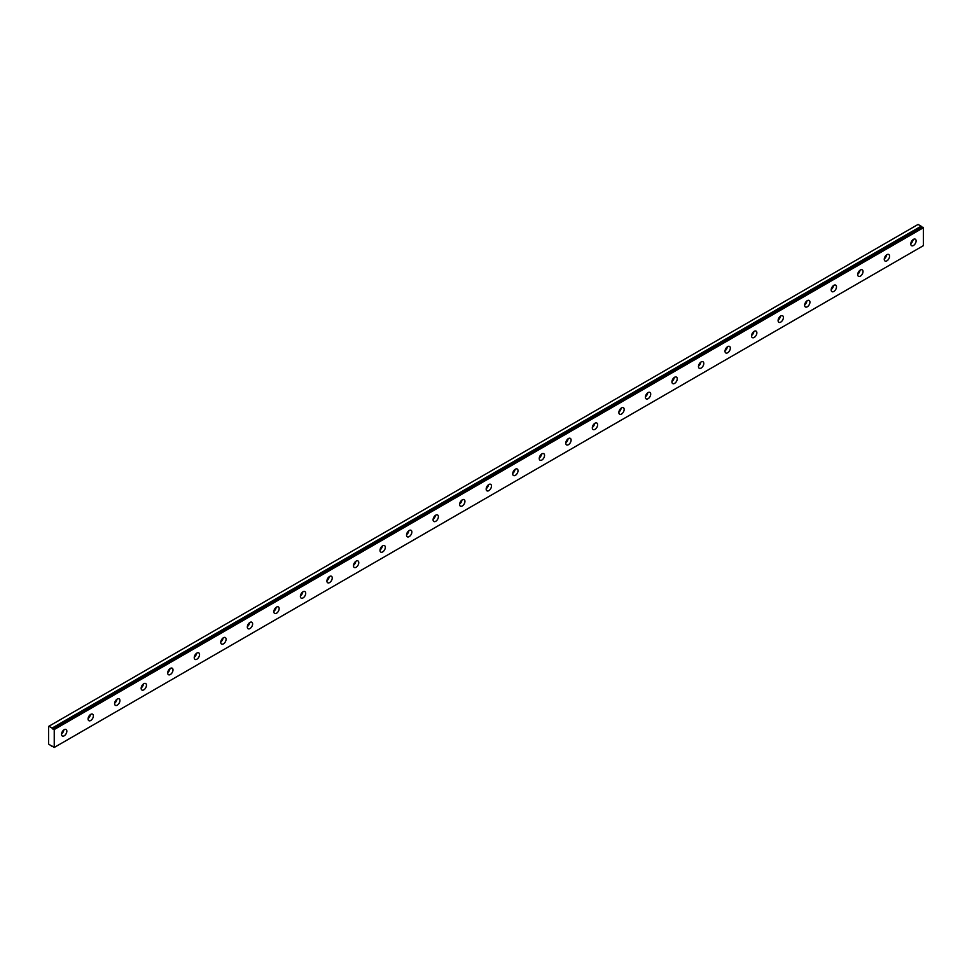 <?xml version="1.0" encoding="UTF-8"?>
<svg xmlns="http://www.w3.org/2000/svg" width="972" height="972" viewBox="0 0 972 972"><rect width="100%" height="100%" fill="white"/><g stroke="black" fill="none" stroke-linecap="round" stroke-linejoin="round"><path stroke-width="1.46" d="M922.671 227.108L53.509 728.915A1.179 0.68 60 0 1 52.063 728.101L921.225 226.294L918.09 224.435L48.6 726.424L48.6 744.042L52.051 746.387A1.179 0.68 60 0 1 53.496 747.201L54.238 747.456L54.238 729.535L53.582 728.915L922.744 227.12L53.533 728.903M922.343 227.302A1.179 0.68 60 0 1 921.225 226.294M913.449 245.503A3.754 2.163 120 0 0 915.903 242.186A3.754 2.163 120 0 0 915.32 239.185A3.754 2.163 120 0 0 913.449 239.367A3.754 2.163 120 0 0 910.995 242.672A3.754 2.163 120 0 0 911.566 245.685A3.754 2.163 120 0 0 913.449 245.503M910.813 243.547A3.754 2.163 120 0 0 913.097 239.598M64.188 735.816A3.754 2.163 120 0 0 66.643 732.499A3.754 2.163 120 0 0 66.072 729.498A3.754 2.163 120 0 0 64.188 729.68A3.754 2.163 120 0 0 61.734 732.985A3.754 2.163 120 0 0 62.317 735.998A3.754 2.163 120 0 0 64.188 735.816M61.564 733.86A3.754 2.163 120 0 0 63.836 729.911M90.736 720.483A3.754 2.163 120 0 0 93.178 717.178A3.754 2.163 120 0 0 92.607 714.177A3.754 2.163 120 0 0 90.736 714.359A3.754 2.163 120 0 0 88.282 717.664A3.754 2.163 120 0 0 88.853 720.677A3.754 2.163 120 0 0 90.736 720.483M88.1 718.527A3.754 2.163 120 0 0 90.372 714.59M117.272 705.162A3.754 2.163 120 0 0 119.726 701.857A3.754 2.163 120 0 0 119.143 698.856A3.754 2.163 120 0 0 117.272 699.038A3.754 2.163 120 0 0 114.818 702.343A3.754 2.163 120 0 0 115.389 705.356A3.754 2.163 120 0 0 117.272 705.162M114.635 703.206A3.754 2.163 120 0 0 116.919 699.269M143.807 689.841A3.754 2.163 120 0 0 146.262 686.536A3.754 2.163 120 0 0 145.691 683.535A3.754 2.163 120 0 0 143.807 683.717A3.754 2.163 120 0 0 141.353 687.022A3.754 2.163 120 0 0 141.936 690.035A3.754 2.163 120 0 0 143.807 689.841M141.183 687.884A3.754 2.163 120 0 0 143.455 683.948M170.343 674.519A3.754 2.163 120 0 0 172.797 671.215A3.754 2.163 120 0 0 172.226 668.201A3.754 2.163 120 0 0 170.343 668.396A3.754 2.163 120 0 0 167.901 671.701A3.754 2.163 120 0 0 168.472 674.702A3.754 2.163 120 0 0 170.343 674.519M167.719 672.563A3.754 2.163 120 0 0 169.991 668.627M196.891 659.198A3.754 2.163 120 0 0 199.345 655.893A3.754 2.163 120 0 0 198.762 652.88A3.754 2.163 120 0 0 196.891 653.075A3.754 2.163 120 0 0 194.436 656.379A3.754 2.163 120 0 0 195.008 659.381A3.754 2.163 120 0 0 196.891 659.198M194.254 657.242A3.754 2.163 120 0 0 196.538 653.306M223.426 643.877A3.754 2.163 120 0 0 225.881 640.572A3.754 2.163 120 0 0 225.31 637.559A3.754 2.163 120 0 0 223.426 637.754A3.754 2.163 120 0 0 220.972 641.058A3.754 2.163 120 0 0 221.555 644.059A3.754 2.163 120 0 0 223.426 643.877M220.802 641.921A3.754 2.163 120 0 0 223.074 637.984M249.962 628.556A3.754 2.163 120 0 0 252.416 625.251A3.754 2.163 120 0 0 251.845 622.238A3.754 2.163 120 0 0 249.962 622.42A3.754 2.163 120 0 0 247.52 625.737A3.754 2.163 120 0 0 248.091 628.738A3.754 2.163 120 0 0 249.962 628.556M247.338 626.6A3.754 2.163 120 0 0 249.61 622.663M276.51 613.235A3.754 2.163 120 0 0 278.952 609.93A3.754 2.163 120 0 0 278.381 606.917A3.754 2.163 120 0 0 276.51 607.099A3.754 2.163 120 0 0 274.055 610.416A3.754 2.163 120 0 0 274.626 613.417A3.754 2.163 120 0 0 276.51 613.235M273.873 611.279A3.754 2.163 120 0 0 276.145 607.342M303.045 597.914A3.754 2.163 120 0 0 305.5 594.609A3.754 2.163 120 0 0 304.916 591.596A3.754 2.163 120 0 0 303.045 591.778A3.754 2.163 120 0 0 300.591 595.083A3.754 2.163 120 0 0 301.174 598.096A3.754 2.163 120 0 0 303.045 597.914M300.421 595.958A3.754 2.163 120 0 0 302.693 592.009M329.581 582.593A3.754 2.163 120 0 0 332.035 579.276A3.754 2.163 120 0 0 331.464 576.275A3.754 2.163 120 0 0 329.581 576.457A3.754 2.163 120 0 0 327.127 579.762A3.754 2.163 120 0 0 327.71 582.775A3.754 2.163 120 0 0 329.581 582.593M326.957 580.636A3.754 2.163 120 0 0 329.229 576.688M356.129 567.271A3.754 2.163 120 0 0 358.571 563.954A3.754 2.163 120 0 0 358 560.953A3.754 2.163 120 0 0 356.129 561.136A3.754 2.163 120 0 0 353.674 564.44A3.754 2.163 120 0 0 354.245 567.454A3.754 2.163 120 0 0 356.129 567.271M353.492 565.303A3.754 2.163 120 0 0 355.764 561.366M382.664 551.938A3.754 2.163 120 0 0 385.119 548.633A3.754 2.163 120 0 0 384.535 545.632A3.754 2.163 120 0 0 382.664 545.814A3.754 2.163 120 0 0 380.21 549.119A3.754 2.163 120 0 0 380.781 552.132A3.754 2.163 120 0 0 382.664 551.938M380.028 549.982A3.754 2.163 120 0 0 382.312 546.045M409.2 536.617A3.754 2.163 120 0 0 411.654 533.312A3.754 2.163 120 0 0 411.083 530.311A3.754 2.163 120 0 0 409.2 530.493A3.754 2.163 120 0 0 406.746 533.798A3.754 2.163 120 0 0 407.329 536.811A3.754 2.163 120 0 0 409.2 536.617M406.575 534.661A3.754 2.163 120 0 0 408.848 530.724M435.735 521.296A3.754 2.163 120 0 0 438.19 517.991A3.754 2.163 120 0 0 437.619 514.99A3.754 2.163 120 0 0 435.735 515.172A3.754 2.163 120 0 0 433.293 518.477A3.754 2.163 120 0 0 433.864 521.49A3.754 2.163 120 0 0 435.735 521.296M433.111 519.34A3.754 2.163 120 0 0 435.383 515.403M462.283 505.975A3.754 2.163 120 0 0 464.738 502.67A3.754 2.163 120 0 0 464.154 499.657A3.754 2.163 120 0 0 462.283 499.851A3.754 2.163 120 0 0 459.829 503.156A3.754 2.163 120 0 0 460.4 506.157A3.754 2.163 120 0 0 462.283 505.975M459.647 504.018A3.754 2.163 120 0 0 461.931 500.082M488.819 490.653A3.754 2.163 120 0 0 491.273 487.349A3.754 2.163 120 0 0 490.702 484.335A3.754 2.163 120 0 0 488.819 484.53A3.754 2.163 120 0 0 486.365 487.835A3.754 2.163 120 0 0 486.948 490.836A3.754 2.163 120 0 0 488.819 490.653M486.194 488.697A3.754 2.163 120 0 0 488.466 484.761M515.354 475.332A3.754 2.163 120 0 0 517.809 472.028A3.754 2.163 120 0 0 517.238 469.014A3.754 2.163 120 0 0 515.354 469.209A3.754 2.163 120 0 0 512.912 472.514A3.754 2.163 120 0 0 513.483 475.515A3.754 2.163 120 0 0 515.354 475.332M512.73 473.376A3.754 2.163 120 0 0 515.002 469.44M541.902 460.011A3.754 2.163 120 0 0 544.344 456.706A3.754 2.163 120 0 0 543.773 453.693A3.754 2.163 120 0 0 541.902 453.875A3.754 2.163 120 0 0 539.448 457.192A3.754 2.163 120 0 0 540.019 460.193A3.754 2.163 120 0 0 541.902 460.011M539.266 458.055A3.754 2.163 120 0 0 541.538 454.118M568.438 444.69A3.754 2.163 120 0 0 570.892 441.385A3.754 2.163 120 0 0 570.309 438.372A3.754 2.163 120 0 0 568.438 438.554A3.754 2.163 120 0 0 565.983 441.871A3.754 2.163 120 0 0 566.567 444.872A3.754 2.163 120 0 0 568.438 444.69M565.813 442.734A3.754 2.163 120 0 0 568.085 438.797M594.973 429.369A3.754 2.163 120 0 0 597.428 426.052A3.754 2.163 120 0 0 596.857 423.051A3.754 2.163 120 0 0 594.973 423.233A3.754 2.163 120 0 0 592.519 426.538A3.754 2.163 120 0 0 593.102 429.551A3.754 2.163 120 0 0 594.973 429.369M592.349 427.413A3.754 2.163 120 0 0 594.621 423.464M621.521 414.048A3.754 2.163 120 0 0 623.963 410.731A3.754 2.163 120 0 0 623.392 407.73A3.754 2.163 120 0 0 621.521 407.912A3.754 2.163 120 0 0 619.067 411.217A3.754 2.163 120 0 0 619.638 414.23A3.754 2.163 120 0 0 621.521 414.048M618.885 412.092A3.754 2.163 120 0 0 621.157 408.143M648.057 398.714A3.754 2.163 120 0 0 650.511 395.41A3.754 2.163 120 0 0 649.928 392.409A3.754 2.163 120 0 0 648.057 392.591A3.754 2.163 120 0 0 645.602 395.896A3.754 2.163 120 0 0 646.173 398.909A3.754 2.163 120 0 0 648.057 398.714M645.42 396.758A3.754 2.163 120 0 0 647.704 392.822M674.592 383.393A3.754 2.163 120 0 0 677.047 380.088A3.754 2.163 120 0 0 676.476 377.087A3.754 2.163 120 0 0 674.592 377.27A3.754 2.163 120 0 0 672.138 380.574A3.754 2.163 120 0 0 672.721 383.588A3.754 2.163 120 0 0 674.592 383.393M671.968 381.437A3.754 2.163 120 0 0 674.24 377.5M701.128 368.072A3.754 2.163 120 0 0 703.582 364.767A3.754 2.163 120 0 0 703.011 361.766A3.754 2.163 120 0 0 701.128 361.949A3.754 2.163 120 0 0 698.686 365.253A3.754 2.163 120 0 0 699.257 368.267A3.754 2.163 120 0 0 701.128 368.072M698.504 366.116A3.754 2.163 120 0 0 700.776 362.179M727.676 352.751A3.754 2.163 120 0 0 730.13 349.446A3.754 2.163 120 0 0 729.547 346.433A3.754 2.163 120 0 0 727.676 346.627A3.754 2.163 120 0 0 725.221 349.932A3.754 2.163 120 0 0 725.792 352.945A3.754 2.163 120 0 0 727.676 352.751M725.039 350.795A3.754 2.163 120 0 0 727.323 346.858M754.211 337.43A3.754 2.163 120 0 0 756.666 334.125A3.754 2.163 120 0 0 756.095 331.112A3.754 2.163 120 0 0 754.211 331.306A3.754 2.163 120 0 0 751.757 334.611A3.754 2.163 120 0 0 752.34 337.612A3.754 2.163 120 0 0 754.211 337.43M751.587 335.474A3.754 2.163 120 0 0 753.859 331.537M780.747 322.109A3.754 2.163 120 0 0 783.201 318.804A3.754 2.163 120 0 0 782.63 315.791A3.754 2.163 120 0 0 780.747 315.985A3.754 2.163 120 0 0 778.305 319.29A3.754 2.163 120 0 0 778.876 322.291A3.754 2.163 120 0 0 780.747 322.109M778.122 320.153A3.754 2.163 120 0 0 780.394 316.216M807.295 306.788A3.754 2.163 120 0 0 809.737 303.483A3.754 2.163 120 0 0 809.166 300.47A3.754 2.163 120 0 0 807.295 300.652A3.754 2.163 120 0 0 804.84 303.969A3.754 2.163 120 0 0 805.411 306.97A3.754 2.163 120 0 0 807.295 306.788M804.658 304.831A3.754 2.163 120 0 0 806.93 300.895M833.83 291.466A3.754 2.163 120 0 0 836.284 288.162A3.754 2.163 120 0 0 835.701 285.148A3.754 2.163 120 0 0 833.83 285.331A3.754 2.163 120 0 0 831.376 288.648A3.754 2.163 120 0 0 831.959 291.649A3.754 2.163 120 0 0 833.83 291.466M831.206 289.51A3.754 2.163 120 0 0 833.478 285.574M860.366 276.145A3.754 2.163 120 0 0 862.82 272.84A3.754 2.163 120 0 0 862.249 269.827A3.754 2.163 120 0 0 860.366 270.009A3.754 2.163 120 0 0 857.912 273.326A3.754 2.163 120 0 0 858.495 276.327A3.754 2.163 120 0 0 860.366 276.145M857.741 274.189A3.754 2.163 120 0 0 860.013 270.24M886.914 260.824A3.754 2.163 120 0 0 889.356 257.507A3.754 2.163 120 0 0 888.785 254.506A3.754 2.163 120 0 0 886.914 254.688A3.754 2.163 120 0 0 884.459 257.993A3.754 2.163 120 0 0 885.03 261.006A3.754 2.163 120 0 0 886.914 260.824M884.277 258.868A3.754 2.163 120 0 0 886.549 254.919M54.238 747.456L923.4 245.649L923.4 227.727L922.744 227.12M921.14 226.184L52.063 728.101M51.978 727.992L48.928 726.23M54.238 729.535L923.4 227.727M54.043 729.182L923.206 227.375"/></g></svg>
